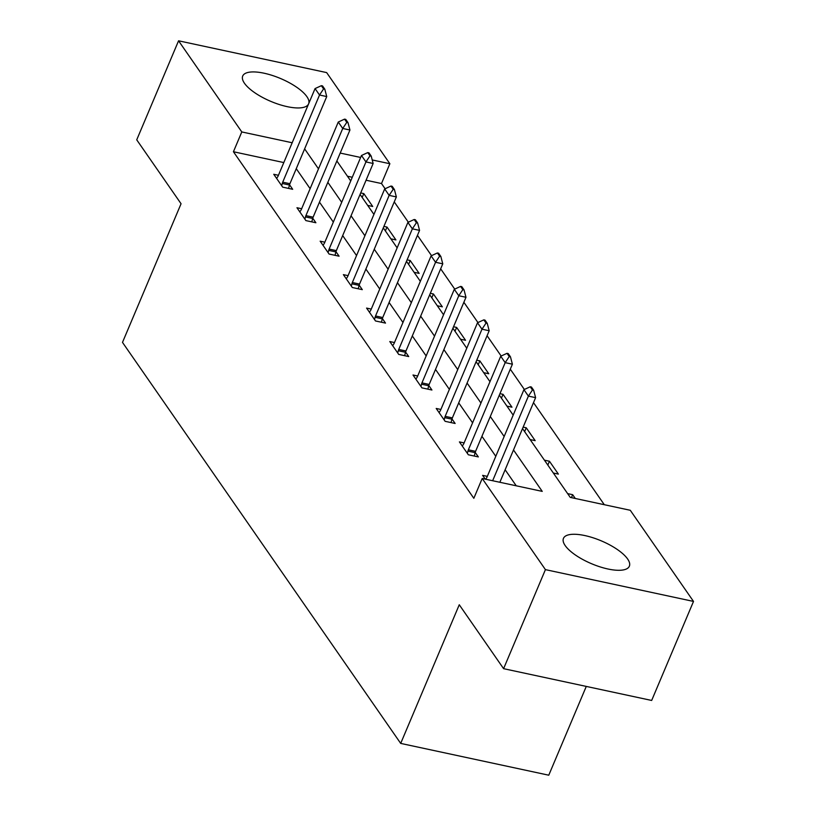 <?xml version="1.0" encoding="UTF-8"?>
<svg xmlns="http://www.w3.org/2000/svg" width="816" height="816" viewBox="0 0 816 816"><rect width="100%" height="100%" fill="white"/><g stroke="black" fill="none" stroke-linecap="round" stroke-linejoin="round"><path stroke-width="1.22" d="M565.192 545.588A35.771 12.424 -157.1 0 1 563.458 538.366A35.771 12.424 -157.1 0 1 592.916 537.744A35.771 12.424 -157.1 0 1 627.626 558.991A35.771 12.424 -157.1 0 1 629.36 566.202A35.771 12.424 -157.1 0 1 599.903 566.824A35.771 12.424 -157.1 0 1 565.192 545.588M308.581 103.918A35.771 12.424 -157.1 0 1 279.062 104.448A35.771 12.424 -157.1 0 1 244.443 83.232A35.771 12.424 -157.1 0 1 242.709 76.021A35.771 12.424 -157.1 0 1 272.167 75.398A35.771 12.424 -157.1 0 1 306.877 96.635A35.771 12.424 -157.1 0 1 308.642 103.795M586.276 686.419L548.77 775.2L400.697 743.407L122.492 342.394L181.06 203.745L136.731 139.832L178.561 40.8L326.645 72.593L389.864 163.73L372.218 159.946M385.111 188.751L381.5 183.539L389.864 163.73M604.299 504.706L533.491 402.635M524.362 389.477L510.286 369.179M501.157 356.021L487.081 335.723M477.941 322.565L463.865 302.277M454.736 289.109L440.66 268.821M431.531 255.653L417.455 235.365M408.326 222.197L394.25 201.909M522.526 428.604L570.251 497.393L630.278 510.286L693.508 601.423L545.425 569.629L482.205 478.492L542.232 491.375L513.499 449.963M545.425 569.629L503.594 668.671L651.668 700.454L693.508 601.423M381.5 183.539L366.068 180.224M352.277 177.266L347.443 176.225M360.692 192.943L363.793 193.606L372.718 206.479L367.679 205.387M383.908 226.399L386.998 227.062L395.923 239.924L390.884 238.843M407.113 259.855L410.203 260.518L419.138 273.38L414.089 272.299M430.318 293.301L433.418 293.974L442.343 306.836L437.305 305.755M453.523 326.757L456.623 327.42L465.548 340.292L460.51 339.211M476.738 360.213L479.828 360.876L488.753 373.748L483.715 372.667M499.943 393.669L503.044 394.332L511.969 407.194L506.93 406.113M523.148 427.125L526.249 427.788L535.174 440.65L530.135 439.569M544.415 460.163L549.454 461.244L558.379 474.106L553.34 473.025M567.62 493.609L572.659 494.69L575.29 498.474M283.815 162.568L233.427 151.745L473.831 498.301L482.205 478.492M516.253 485.806L505.135 469.771M495.791 456.297L481.93 436.315M472.576 422.841L458.714 402.859M449.371 389.385L435.509 369.413M426.166 355.939L412.304 335.957M402.961 322.483L389.099 302.501M379.746 289.027L365.884 269.045M356.541 255.571L342.679 235.589M333.336 222.115L319.474 202.133M310.121 188.669L296.259 168.688M278.44 175.287L273.748 174.277L282.673 187.139L292.679 189.292L289.547 184.773M301.645 208.733L296.953 207.733L305.878 220.595L315.884 222.748L312.752 218.229M324.85 242.189L320.158 241.179L329.093 254.051L339.089 256.193L335.957 251.685M348.065 275.645L343.373 274.635L352.298 287.507L362.304 289.649L359.162 285.131M371.27 309.101L366.578 308.091L375.503 320.963L385.509 323.105L382.378 318.587M394.475 342.557L389.783 341.547L398.708 354.409L408.714 356.561L405.583 352.043M417.69 376.003L412.998 375.003L421.923 387.865L431.929 390.017L428.788 385.499M440.895 409.459L436.203 408.459L445.128 421.321L455.134 423.473L452.003 418.955M464.1 442.915L459.408 441.905L468.333 454.777L478.339 456.919L475.208 452.411M487.305 476.371L482.613 475.361L485.245 479.145M503.594 668.671L459.265 604.758L400.697 743.407M233.427 151.745L241.791 131.937L178.561 40.8M292.179 142.759L241.791 131.937M504.155 436.489L490.294 416.507M480.95 403.033L467.089 383.051M457.735 369.587L443.873 349.605M434.53 336.131L420.668 316.149M411.325 302.675L397.463 282.693M388.12 269.219L374.258 249.237M364.905 235.763L351.043 215.781M341.7 202.317L327.838 182.335M318.495 168.861L304.633 148.879M336.865 160.966L350.727 180.948M360.07 194.422L373.932 214.404M383.275 227.878L397.137 247.86M406.48 261.334L420.342 281.316M429.695 294.79L443.557 314.772M452.9 328.236L466.762 348.218M476.105 361.692L489.967 381.674M499.321 395.148L513.182 415.13M360.652 157.457L340.201 153.071M362.171 197.452L363.793 193.606M385.376 230.908L386.998 227.062M408.581 264.353L410.203 260.518M431.797 297.809L433.418 293.974M455.002 331.265L456.623 327.42M478.207 364.721L479.828 360.876M501.412 398.177L503.044 394.332M524.627 431.633L526.249 427.788M547.832 465.079L549.454 461.244M571.414 497.648L572.659 494.69M323.585 88.903L324.788 89.158L322.555 85.945L321.351 85.69L323.585 88.903L319.525 95.013L326.726 96.563L289.915 183.712A4.59 2.071 -77.9 0 0 289.476 185.018L288.599 188.414M276.624 178.429L277.675 176.837A4.59 2.071 -77.9 0 0 278.246 175.736L315.058 88.587L319.525 95.013L282.713 182.162A4.59 2.071 -77.9 0 0 282.275 183.467L281.693 185.732M321.351 85.69L315.058 88.587M326.726 96.563L324.788 89.158M346.79 122.359L347.993 122.614L345.76 119.401L344.566 119.136L346.79 122.359L342.73 128.469L349.942 130.019L313.12 217.168A4.59 2.071 -77.9 0 0 312.681 218.464L311.804 221.87M299.839 211.885L300.88 210.283A4.59 2.071 -77.9 0 0 301.461 209.192L338.273 122.033L342.73 128.469L305.918 215.618A4.59 2.071 -77.9 0 0 305.48 216.923L304.898 219.178M344.566 119.136L338.273 122.033M349.942 130.019L347.993 122.614M370.005 155.815L371.198 156.07L368.975 152.847L367.771 152.592L370.005 155.815L365.945 161.925L373.147 163.475L336.335 250.624A4.59 2.071 -77.9 0 0 335.896 251.92L335.019 255.326M323.044 245.341L324.085 243.739A4.59 2.071 -77.9 0 0 324.666 242.638L361.478 155.489L365.945 161.925L329.123 249.074A4.59 2.071 -77.9 0 0 328.695 250.379L328.103 252.634M367.771 152.592L361.478 155.489M373.147 163.475L371.198 156.07M393.21 189.261L394.414 189.526L392.18 186.303L390.976 186.048L393.21 189.261L389.15 195.381L396.352 196.921L359.54 284.08A4.59 2.071 -77.9 0 0 359.101 285.376L358.224 288.772M346.249 278.786L347.3 277.195A4.59 2.071 -77.9 0 0 347.871 276.094L384.683 188.945L389.15 195.381L352.339 282.53A4.59 2.071 -77.9 0 0 351.9 283.825L351.319 286.09M390.976 186.048L384.683 188.945M396.352 196.921L394.414 189.526M416.415 222.717L417.619 222.972L415.385 219.759L414.191 219.504L416.415 222.717L412.355 228.837L419.557 230.377L382.745 317.526A4.59 2.071 -77.9 0 0 382.306 318.832L381.429 322.228M369.454 312.242L370.505 310.651A4.59 2.071 -77.9 0 0 371.076 309.55L407.898 222.401L412.355 228.837L375.544 315.986A4.59 2.071 -77.9 0 0 375.105 317.281L374.524 319.546M414.191 219.504L407.898 222.401M419.557 230.377L417.619 222.972M439.63 256.173L440.824 256.428L438.59 253.215L437.396 252.96L439.63 256.173L435.56 262.283L442.772 263.833L405.95 350.982A4.59 2.071 -77.9 0 0 405.521 352.288L404.634 355.684M392.669 345.698L393.71 344.107A4.59 2.071 -77.9 0 0 394.291 343.006L431.103 255.857L435.56 262.283L398.749 349.442A4.59 2.071 -77.9 0 0 398.31 350.737L397.729 353.002M437.396 252.96L431.103 255.857M442.772 263.833L440.824 256.428M462.835 289.629L464.039 289.884L461.805 286.671L460.601 286.406L462.835 289.629L458.776 295.739L465.977 297.289L429.165 384.438A4.59 2.071 -77.9 0 0 428.726 385.744L427.849 389.14M415.874 379.154L416.915 377.553A4.59 2.071 -77.9 0 0 417.496 376.462L454.308 289.303L458.776 295.739L421.954 382.888A4.59 2.071 -77.9 0 0 421.525 384.193L420.934 386.447M460.601 286.406L454.308 289.303M465.977 297.289L464.039 289.884M486.04 323.085L487.244 323.34L485.01 320.117L483.806 319.862L486.04 323.085L481.981 329.195L489.182 330.745L452.37 417.894A4.59 2.071 -77.9 0 0 451.931 419.189L451.054 422.596M439.079 412.61L440.13 411.009A4.59 2.071 -77.9 0 0 440.701 409.907L477.513 322.759L481.981 329.195L445.169 416.344A4.59 2.071 -77.9 0 0 444.73 417.649L444.149 419.903M483.806 319.862L477.513 322.759M489.182 330.745L487.244 323.34M509.245 356.531L510.449 356.796L508.215 353.573L507.022 353.318L509.245 356.531L505.186 362.651L512.397 364.191L475.575 451.35A4.59 2.071 -77.9 0 0 475.136 452.645L474.259 456.052M462.295 446.056L463.335 444.465A4.59 2.071 -77.9 0 0 463.916 443.363L500.728 356.215L505.186 362.651L468.374 449.8A4.59 2.071 -77.9 0 0 467.935 451.105L467.354 453.359M507.022 353.318L500.728 356.215M512.397 364.191L510.449 356.796M532.46 389.987L533.654 390.242L531.43 387.029L530.227 386.774L532.46 389.987L528.401 396.107L535.602 397.647L499.851 482.276M485.683 479.237L486.54 477.921A4.59 2.071 -77.9 0 0 487.121 476.819L523.933 389.671L528.401 396.107L492.65 480.736M530.227 386.774L523.933 389.671M535.602 397.647L533.654 390.242M282.275 183.467L289.476 185.018M282.713 182.162L289.915 183.712M305.48 216.923L312.681 218.464M305.918 215.618L313.12 217.168M328.695 250.379L335.896 251.92M329.123 249.074L336.335 250.624M351.9 283.825L359.101 285.376M352.339 282.53L359.54 284.08M375.105 317.281L382.306 318.832M375.544 315.986L382.745 317.526M398.31 350.737L405.521 352.288M398.749 349.442L405.95 350.982M421.525 384.193L428.726 385.744M421.954 382.888L429.165 384.438M444.73 417.649L451.931 419.189M445.169 416.344L452.37 417.894M467.935 451.105L475.136 452.645M468.374 449.8L475.575 451.35"/></g></svg>
